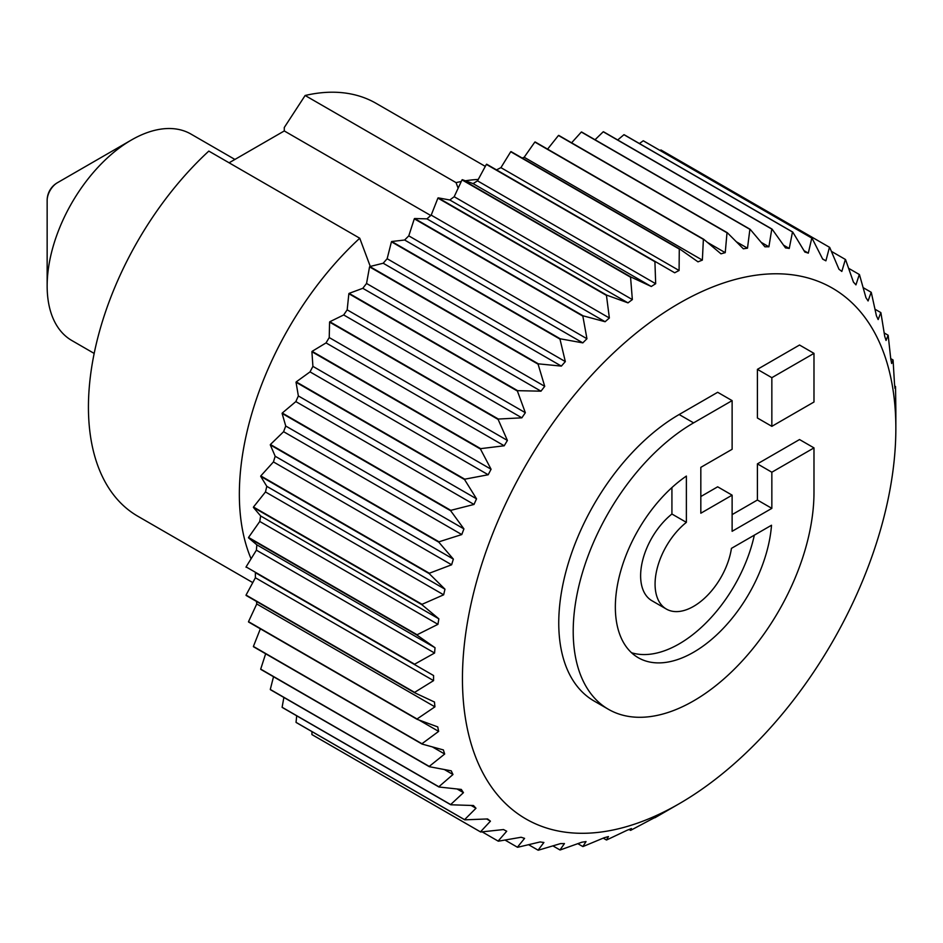 <?xml version="1.0" encoding="UTF-8"?>
<svg xmlns="http://www.w3.org/2000/svg" width="943" height="943" viewBox="0 0 943 943"><rect width="100%" height="100%" fill="white"/><g stroke="black" fill="none" stroke-linecap="round" stroke-linejoin="round"><path stroke-width="1.41" d="M679.149 414.519L693.6 422.865L732.122 400.622L717.67 392.288L679.149 414.519A170.259 98.296 120 0 0 567.922 564.551A170.259 98.296 120 0 0 594.019 700.979L608.471 709.325A170.259 98.296 120 0 0 739.666 663.707A170.259 98.296 120 0 0 813.986 492.376L813.986 447.89L799.534 439.544L757.406 463.873L771.845 472.219L813.986 447.89M693.6 422.865A170.259 98.296 120 0 0 582.373 572.896A170.259 98.296 120 0 0 608.471 709.325M771.845 472.219L771.845 508.36L732.122 531.298L732.122 495.158L700.826 513.228L700.826 467.351L732.122 449.281L732.122 400.622M686.374 476.074L686.374 522.351A54.482 31.461 120 0 0 656.776 570.055A54.482 31.461 120 0 0 666.359 609.06A54.482 31.461 120 0 0 704.928 597.862A54.482 31.461 120 0 0 731.438 548.366L771.515 525.239A110.661 63.888 120 0 1 720.169 631.527A110.661 63.888 120 0 1 638.27 657.719A110.661 63.888 120 0 1 619.999 573.686A110.661 63.888 120 0 1 686.374 476.074M757.406 463.873L757.406 500.014L771.845 508.36M732.122 514.619L757.406 500.014M700.826 496.537L717.67 486.812L732.122 495.158M671.923 487.566L671.923 514.018L686.374 522.351M671.923 514.018A54.482 31.461 120 0 0 642.324 561.722A54.482 31.461 120 0 0 651.908 600.715L666.359 609.06M631.515 652.733A110.661 63.888 120 0 0 754.341 535.153M757.406 369.35L771.845 377.683L771.845 426.342L757.406 417.997L757.406 369.35L799.534 345.02L813.986 353.366L771.845 377.683M813.986 353.366L813.986 402.013L771.845 426.342M488.981 543.368A306.463 176.93 -60 0 1 732.758 280.142A306.463 176.93 -60 0 1 895.85 428.428A306.463 176.93 -60 0 1 869.328 563.702A306.463 176.93 -60 0 1 679.16 803.754A306.463 176.93 -60 0 1 488.981 543.368M655.232 817.569A340.506 196.592 -60 0 1 655.079 817.664A340.506 196.592 -60 0 1 654.913 817.758L654.713 817.616A326.891 188.73 120 0 1 650.316 819.891L630.867 830.229A340.506 196.592 -60 0 1 630.561 830.37L631.397 828.543A326.891 188.73 120 0 1 627.06 830.276L606.762 839.907A340.506 196.592 -60 0 1 606.455 840.001L608.435 836.559A326.891 188.73 120 0 1 604.18 837.738L583.139 846.496A340.506 196.592 -60 0 1 582.845 846.555L586.039 841.58A326.891 188.73 120 0 1 581.914 842.193L560.272 849.938A340.506 196.592 -60 0 1 559.977 849.961L564.456 843.572A326.891 188.73 120 0 1 560.507 843.608L538.359 850.197A340.506 196.592 -60 0 1 538.088 850.185L543.899 842.488A326.891 188.73 120 0 1 540.174 841.946L517.66 847.274A340.506 196.592 -60 0 1 517.401 847.215L524.579 838.362A326.891 188.73 120 0 1 521.114 837.254L498.364 841.191A340.506 196.592 -60 0 1 498.116 841.085L506.709 831.231A326.891 188.73 120 0 1 503.515 829.557L480.671 832.009L312.121 734.703A340.506 196.592 -60 0 1 311.909 734.562L311.98 731.615M486.682 818.984L490.443 821.164A326.891 188.73 120 0 1 487.59 818.948L464.769 819.832L296.232 722.527A340.506 196.592 -60 0 1 296.031 722.35L296.715 715.808M471.135 805.463L475.979 808.257A326.891 188.73 120 0 1 473.469 805.522L450.825 804.78L282.275 707.474A340.506 196.592 -60 0 1 282.11 707.262L283.878 697.466M457.096 788.985L463.449 792.65A326.891 188.73 120 0 1 461.316 789.432L438.978 787.004L270.429 689.698A340.506 196.592 -60 0 1 270.287 689.451L273.517 676.732M444.377 769.547L452.982 774.509A326.891 188.73 120 0 1 451.249 770.832L429.336 766.694L260.798 669.389A340.506 196.592 -60 0 1 260.692 669.106L265.655 653.77M432.365 746.903L444.683 754.023A326.891 188.73 120 0 1 443.375 749.921L422.028 744.051L253.478 646.745A340.506 196.592 -60 0 1 253.408 646.438L260.351 628.816M418.857 719.957L438.648 731.379A326.891 188.73 120 0 1 437.764 726.912L417.101 719.309L248.551 622.003A340.506 196.592 -60 0 1 248.504 621.673L256.755 603.968A326.891 188.73 -60 0 1 256.508 601.445M256.755 603.968L434.923 706.837A326.891 188.73 120 0 1 434.487 702.028L414.614 692.728L246.076 595.422A340.506 196.592 -60 0 1 246.052 595.068L255.388 577.764A326.891 188.73 -60 0 1 255.4 572.672L433.58 675.542A326.891 188.73 120 0 0 433.568 680.622L414.602 692.374L246.052 595.068M433.58 675.542L255.4 572.672M246.052 567.262A340.506 196.592 -60 0 1 246.076 566.896L256.402 550.17A326.891 188.73 -60 0 1 256.861 544.842L435.029 647.711A326.891 188.73 120 0 0 434.582 653.028L414.614 664.202L246.076 566.896M435.029 647.711L417.054 635.134L248.504 537.828L256.861 544.842M248.504 537.828A340.506 196.592 -60 0 1 248.551 537.439L259.773 521.467A326.891 188.73 -60 0 1 260.669 515.974L438.849 618.832A326.891 188.73 120 0 0 437.953 624.325L417.101 634.757L248.551 537.439M438.849 618.832L421.945 604.722L253.408 507.417L260.669 515.974M253.408 507.417A340.506 196.592 -60 0 1 253.478 507.016L265.478 491.951A326.891 188.73 -60 0 1 266.81 486.34L444.978 589.198A326.891 188.73 120 0 0 443.658 594.809L422.028 604.322L253.478 507.016M444.978 589.198L429.23 573.639L260.692 476.333L266.81 486.34M260.692 476.333A340.506 196.592 -60 0 1 260.798 475.92L273.446 461.929A326.891 188.73 -60 0 1 275.191 456.247L453.359 559.116A326.891 188.73 120 0 0 451.626 564.786L429.336 573.238L260.798 475.92M453.359 559.116L438.837 542.201L270.287 444.896L275.191 456.247M270.287 444.896A340.506 196.592 -60 0 1 270.429 444.495L283.607 431.694A326.891 188.73 -60 0 1 285.741 426.024L463.921 528.893A326.891 188.73 120 0 0 461.858 534.351A326.891 188.73 120 0 0 461.775 534.563L438.978 541.801L270.429 444.495M463.921 528.893L450.66 510.741L282.11 413.435L285.741 426.024M282.11 413.435A340.506 196.592 -60 0 1 282.275 413.034L295.843 401.588A326.891 188.73 -60 0 1 298.365 395.966L476.533 498.835A326.891 188.73 120 0 0 474.011 504.446L450.825 510.34L282.275 413.034M476.533 498.835L464.581 479.574L296.031 382.269L298.365 395.966M296.031 382.269A340.506 196.592 -60 0 1 296.232 381.88L310.035 371.884A326.891 188.73 -60 0 1 312.911 366.379L491.079 469.249A326.891 188.73 120 0 0 488.203 474.753L464.769 479.185L296.232 381.88M491.079 469.249L480.459 449.033L311.909 351.727L312.911 366.379M311.909 351.727A340.506 196.592 -60 0 1 312.121 351.338L326.042 342.91A326.891 188.73 -60 0 1 329.237 337.57L507.405 440.44A326.891 188.73 120 0 0 504.21 445.78L480.671 448.644L312.121 351.338M507.405 440.44L498.116 419.411L329.579 322.105L329.237 337.57M329.579 322.105A340.506 196.592 -60 0 1 329.814 321.74L343.688 314.95A326.891 188.73 -60 0 1 347.177 309.846L525.345 412.704A326.891 188.73 120 0 0 521.868 417.82L498.364 419.046L329.814 321.74M525.345 412.704L517.401 391.039L348.851 293.721L347.177 309.846M348.851 293.721A340.506 196.592 -60 0 1 349.11 293.367L362.807 288.31A326.891 188.73 -60 0 1 366.544 283.466L544.724 386.335A326.891 188.73 120 0 0 540.987 391.18L517.66 390.673L349.11 293.367M544.724 386.335L538.088 364.175L369.55 266.869L366.544 283.466M369.55 266.869A340.506 196.592 -60 0 1 369.821 266.539L383.2 263.238A326.891 188.73 -60 0 1 387.149 258.724L565.328 361.593A326.891 188.73 120 0 0 561.368 366.108L538.359 363.845L369.821 266.539M565.328 361.593L559.977 339.115L391.439 241.809L387.149 258.724M391.439 241.809A340.506 196.592 -60 0 1 391.722 241.502L404.641 240.017A326.891 188.73 -60 0 1 408.779 235.868L586.947 338.737A326.891 188.73 120 0 0 582.821 342.875L560.272 338.808L391.722 241.502M586.947 338.737L582.845 316.117L414.307 218.811L408.779 235.868M414.307 218.811A340.506 196.592 -60 0 1 414.602 218.528L426.931 218.859A326.891 188.73 -60 0 1 431.199 215.134L609.367 318.003A326.891 188.73 120 0 0 605.111 321.728L583.139 315.834L414.602 218.528M609.367 318.003L606.455 295.407L437.906 198.101L431.199 215.134M437.906 198.101A340.506 196.592 -60 0 1 438.212 197.853L449.835 199.999A326.891 188.73 -60 0 1 454.184 196.722L632.352 299.591A326.891 188.73 120 0 0 628.003 302.868L606.762 295.159L438.212 197.853M632.352 299.591L630.561 277.207L462.011 179.901L454.184 196.722M462.011 179.901A340.506 196.592 -60 0 1 462.329 179.689L473.103 183.626A326.891 188.73 -60 0 1 477.5 180.844L655.68 283.713A326.891 188.73 120 0 0 651.283 286.495L630.867 276.994L462.329 179.689M655.68 283.713L654.913 261.706L486.376 164.388L477.5 180.844M486.376 164.388A340.506 196.592 -60 0 1 486.682 164.212L674.693 272.775A326.891 188.73 120 0 1 679.09 270.5L679.278 249.046L510.729 151.74L500.922 167.642L679.09 270.5M496.537 169.893A326.891 188.73 -60 0 1 500.922 167.642M510.729 151.74A340.506 196.592 -60 0 1 511.047 151.599L679.585 248.905L698.009 261.848A326.891 188.73 120 0 1 702.358 260.115L703.384 239.369L534.846 142.063L524.178 157.257L702.358 260.115M522.198 158.035A326.891 188.73 -60 0 1 524.178 157.257M534.846 142.063A340.506 196.592 -60 0 1 535.153 141.957L703.69 239.263L720.982 253.832A326.891 188.73 120 0 1 725.238 252.665L727.006 232.78L558.456 135.474L547.588 149.135M558.456 135.474A340.506 196.592 -60 0 1 558.763 135.403L727.301 232.709L743.367 248.811A326.891 188.73 120 0 1 747.493 248.198L749.885 229.338L581.336 132.032L571.588 142.817M581.336 132.032A340.506 196.592 -60 0 1 581.631 132.008L750.168 229.314L764.95 246.818A326.891 188.73 120 0 1 768.899 246.795L771.787 229.078L603.237 131.772L595.033 139.741M603.237 131.772A340.506 196.592 -60 0 1 603.52 131.784L772.058 229.09L785.507 247.903A326.891 188.73 120 0 1 789.244 248.445L792.497 232.002L623.948 134.696L617.7 139.977M623.948 134.696A340.506 196.592 -60 0 1 624.207 134.755L792.745 232.061L804.827 252.029A326.891 188.73 120 0 1 808.304 253.137L811.793 238.084L643.244 140.778L639.425 143.536M643.244 140.778A340.506 196.592 -60 0 1 643.48 140.872L812.029 238.178L822.709 259.16A326.891 188.73 120 0 1 825.891 260.834L829.475 247.266L660.937 149.961L660.1 150.467M458.145 188.211L456.047 182.624L305.131 95.491L284.279 127.505L284.279 130.947L430.762 215.511M370.281 266.421L359.743 238.225L208.816 151.092A238.355 137.619 120 0 0 109.07 301.89A238.355 137.619 120 0 0 137.796 516.222L252.783 582.609M229.102 162.797L284.279 130.947M485.303 166.392L376.151 103.376A238.355 137.619 120 0 0 305.131 95.491M456.047 182.624A238.355 137.619 -60 0 1 461.268 181.516M465.359 180.797A238.355 137.619 -60 0 1 478.254 179.453M251.074 558.786A238.355 137.619 -60 0 1 259.985 389.023A238.355 137.619 -60 0 1 359.743 238.225M463.449 792.65L450.66 804.568L282.11 707.262M452.982 774.509L438.837 786.757L270.287 689.451M438.648 731.379L421.945 743.744L253.408 646.438M475.979 808.257L464.581 819.656L296.031 722.35M444.683 754.023L429.23 766.411L260.692 669.106M255.388 577.764L433.568 680.622M490.443 821.164L480.459 831.867L311.909 734.562M434.923 706.837L417.054 718.979L248.504 621.673M259.773 521.467L437.953 624.325M498.116 841.085L482.132 831.856M256.402 550.17L434.582 653.028M273.446 461.929L451.626 564.786M517.401 847.215L505.012 840.06M265.478 491.951L443.658 594.809M295.843 401.588L474.011 504.446M538.088 850.185L528.622 844.716M283.607 431.694L461.775 534.563M326.042 342.91L504.21 445.78M559.977 849.961L552.928 845.895M310.035 371.884L488.203 474.753M362.807 288.31L540.987 391.18M582.845 846.555L577.847 843.679M343.688 314.95L521.868 417.82M404.641 240.017L582.821 342.875M606.455 840.001L603.225 838.138M383.2 263.238L561.368 366.108M449.835 199.999L628.003 302.868M630.561 830.37L629.04 829.498M426.931 218.859L605.111 321.728M473.103 183.626L651.283 286.495M707.333 242.327L725.238 252.665M761.19 242.339L768.899 246.795M736.377 241.785L747.493 248.198M804.014 250.661L808.304 253.137M783.574 245.168L789.244 248.445M831.408 251.368L845.376 259.443L841.828 271.443A326.891 188.73 120 0 0 838.964 269.238L829.699 247.396A340.506 196.592 -60 0 0 829.475 247.266M822.591 258.924L825.891 260.834M863.175 287.65L871.179 292.271L868.09 300.958A326.891 188.73 120 0 0 865.969 297.74L859.486 274.708A340.506 196.592 -60 0 0 859.321 274.496L848.653 268.331M859.321 274.496L855.938 284.869A326.891 188.73 120 0 0 853.439 282.134L845.565 259.62A340.506 196.592 -60 0 0 845.376 259.443M884.204 332.962L888.129 335.225L886.043 340.47A326.891 188.73 120 0 0 884.734 336.38L880.915 312.852A340.506 196.592 -60 0 0 880.809 312.581L875.021 309.233M880.809 312.581L878.157 319.559A326.891 188.73 120 0 0 876.436 315.881L871.308 292.519A340.506 196.592 -60 0 0 871.179 292.271M894.718 386.076L895.532 386.547L894.919 388.363A326.891 188.73 120 0 0 894.483 383.565L893.092 360.297A340.506 196.592 -60 0 0 893.045 359.967L890.722 358.623M893.045 359.967L891.642 363.491A326.891 188.73 120 0 0 890.77 359.012L888.2 335.531A340.506 196.592 -60 0 0 888.129 335.225M895.85 428.428L895.85 411.749A326.891 188.73 120 0 0 895.838 409.769L895.544 386.901A340.506 196.592 -60 0 0 895.532 386.547M94.17 353.425L71.833 340.517A119.183 68.804 -60 0 1 47.15 285.965A119.183 68.804 -60 0 1 57.464 233.357A119.183 68.804 -60 0 1 131.419 140A119.183 68.804 -60 0 1 191.005 134.095L234.913 159.45M131.419 140L57.37 182.753A14.451 8.346 120 0 0 48.399 194.069A14.451 8.346 120 0 0 47.15 200.446L47.15 285.965M679.16 803.754L655.079 817.664M57.37 182.753A20.428 20.428 0 0 0 47.15 200.446"/></g></svg>
